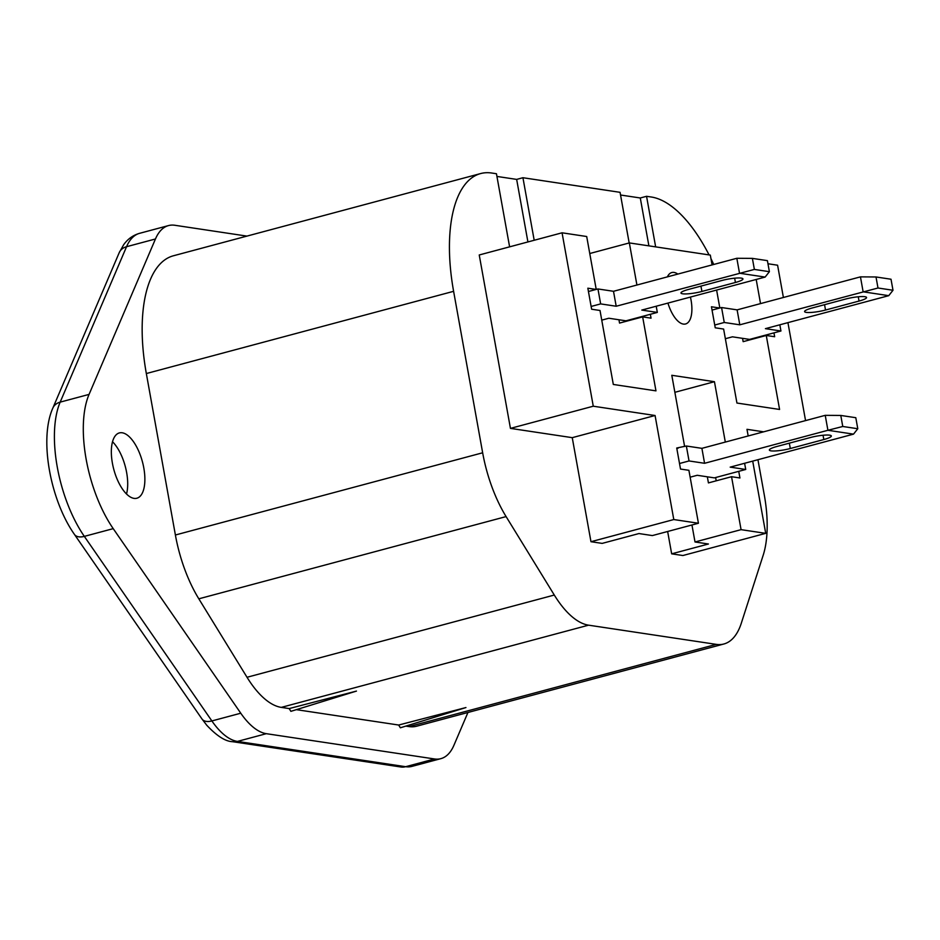 <?xml version="1.0" encoding="UTF-8"?>
<svg xmlns="http://www.w3.org/2000/svg" width="940" height="940" viewBox="0 0 940 940"><rect width="100%" height="100%" fill="white"/><g stroke="black" fill="none" stroke-linecap="round" stroke-linejoin="round"><path stroke-width="1.41" d="M134.009 498.376A33.805 14.817 -105 0 1 113.035 466.311A33.805 14.817 -105 0 1 119.368 432.917A33.805 14.817 -105 0 1 122.2 432.776A33.805 14.817 -105 0 1 143.174 464.83A33.805 14.817 -105 0 1 136.84 498.235A33.805 14.817 -105 0 1 134.009 498.376M126.512 494.005A33.805 14.817 75 0 0 112.53 441.741M667.941 303.091A26.626 11.668 75 0 0 685.577 323.971A26.626 11.668 75 0 0 691.053 300.118A26.626 11.668 75 0 0 690.418 297.075M677.822 274.08A26.626 11.668 75 0 0 671.806 272.541A26.626 11.668 75 0 0 667.365 276.877M790.305 448.509A14.453 2.432 -10.2 0 1 769.366 450.06A14.453 2.432 -10.2 0 1 776.886 446.488L810.398 437.523A14.453 2.432 -10.2 0 1 831.336 435.972A14.453 2.432 -10.2 0 1 823.816 439.532L790.305 448.509L789.341 443.151M679.514 463.502L689.043 460.953L686.353 446.007L676.73 448.016L680.513 469.048L688.902 470.305L698.432 523.251L652.36 535.577L638.942 533.556L602.176 543.39L590.966 541.71L673.792 519.55L698.432 523.251M738.746 471.339L739.933 477.978L731.543 476.709L708.431 482.902L707.338 476.815L714.353 477.873L745.726 469.471L744.609 463.279M715.622 477.532L716.221 480.822M842.769 426.478L857.785 428.734L853.52 434.139L827.917 430.285L842.769 426.478L840.783 415.445L825.226 415.339L701.898 448.345L704.577 463.291L827.917 430.285L825.226 415.339M840.783 415.445L855.8 417.701L857.785 428.734M853.52 434.139L730.192 467.133L745.726 469.471M752.705 461.105L765.712 533.356L682.875 555.528L671.665 553.836L667.647 531.488M671.665 553.836L708.431 544.002L695.013 541.981L691.946 524.978M650.351 314.289L651.044 318.155L642.655 316.897L619.542 323.078L618.943 319.764L608.838 318.237L601.741 320.14M642.655 316.897L655.967 390.864L613.315 384.46L600.014 310.482L591.624 309.225L587.841 288.192L596.148 289.438M812.101 308.014A14.453 2.432 169.8 0 0 804.593 311.587A14.453 2.432 169.8 0 0 825.52 310.036L859.043 301.059A14.453 2.432 169.8 0 0 866.551 297.498A14.453 2.432 169.8 0 0 845.624 299.049L812.101 308.014M779.836 324.805L780.94 330.998L749.58 339.399L732.448 336.826L725.363 338.717M763.644 431.824L746.983 429.322L748.181 435.96M767.957 263.752L777.591 265.209L783.396 297.487M787.932 322.643L805.557 420.603M876.01 276.971L891.014 279.227L893 290.26L888.747 295.665L863.132 291.811L860.452 276.865L876.01 276.971L877.995 288.004L739.803 324.817L737.113 309.871L721.568 307.533L724.258 322.479L714.729 325.029M773.961 332.866L774.654 336.731L766.264 335.474L779.577 409.452L736.937 403.037L723.624 329.059L715.234 327.802L711.451 306.769L719.758 308.026M620.553 195.015L640.281 197.976L648.894 245.857M534.19 240.264L522.934 177.719L620.059 192.324L629.177 242.966M522.934 177.719L516.659 179.399L527.916 241.944M712.085 264.916L710.311 255.093L629.342 242.92L589.756 253.518M716.609 290.061L719.829 308.003M721.568 307.533L712.05 310.082M724.258 322.479L739.803 324.817M860.452 276.865L737.113 309.871M893 290.26L877.995 288.004M888.747 295.665L765.407 328.659L780.94 330.998M766.264 335.474L743.152 341.655L742.553 338.341M760.531 303.608L756.195 279.474M709.077 254.905A131.4 57.587 75 0 0 651.314 197.012L646.556 196.307L655.65 246.879M646.556 196.307L640.281 197.976M757.945 459.707L764.314 495.122A90.322 39.586 75 0 1 763.186 555.235L741.319 623.161A90.322 39.586 75 0 1 723.87 643.994A90.322 39.586 75 0 1 716.28 644.37L588.569 625.17A90.322 39.586 -105 0 1 554.295 595.043L506.096 516.589A90.322 39.586 -105 0 1 482.655 452.786L453.609 291.318A131.4 57.587 -105 0 1 480.657 173.559A131.4 57.587 -105 0 1 491.679 173.019L496.449 173.736L509.609 246.844M289.179 708.572L290.883 711.345L356.46 691.088L289.179 708.572L281.295 707.385A90.322 39.586 -105 0 1 247.02 677.27L198.822 598.815A90.322 39.586 -105 0 1 175.392 535.001L146.335 373.544A131.4 57.587 -105 0 1 173.383 255.786L480.657 173.559M398.666 725.034L400.358 727.795L465.946 707.55L398.666 725.034L296.347 709.653M405.833 726.115L409.018 726.585A90.322 39.586 75 0 0 416.596 726.221L723.87 643.994M713.73 264.469A131.4 57.587 75 0 0 710.945 258.618M516.659 179.399L496.931 176.438M688.491 289.438A14.453 2.432 169.8 0 0 680.971 292.998A14.453 2.432 169.8 0 0 701.91 291.447L735.421 282.482A14.453 2.432 169.8 0 0 742.941 278.91A14.453 2.432 169.8 0 0 722.002 280.461L688.491 289.438M754.374 269.428L616.193 306.24L613.503 291.294L736.831 258.288L752.388 258.382L754.374 269.428L769.39 271.683L765.125 277.077L739.522 273.235L736.831 258.288M656.214 306.228L657.33 312.421L641.797 310.082L765.125 277.077M769.39 271.683L767.404 260.639L752.388 258.382M613.503 291.294L597.957 288.956L600.648 303.902L616.193 306.24M600.648 303.902L591.119 306.452M597.957 288.956L588.428 291.506M657.33 312.421L625.958 320.81L618.943 319.764M629.342 242.92L636.92 285.02M596.219 289.426L586.701 236.516L562.061 232.803L593.269 406.209L655.074 415.504L673.792 519.55M655.074 415.504L572.249 437.664L590.966 541.71M593.269 406.209L510.444 428.382L572.249 437.664M562.061 232.803L479.236 254.975L510.444 428.382M765.712 533.356L741.073 529.655L695.013 541.981M690.136 477.191L697.221 475.288L707.338 476.815M725.316 442.082L714.447 381.711L674.861 392.309M741.073 529.655L731.543 476.709M684.614 446.477L671.806 375.295L714.447 381.711M686.353 446.007L701.898 448.345M689.043 460.953L704.577 463.291M676.823 448.556L678.093 448.216M246.938 236.105L174.852 225.271A75.306 33.006 75 0 0 168.53 225.577A75.306 33.006 75 0 0 155.453 238.983L89.065 394.401A90.322 39.586 75 0 0 113.223 528.644L240.769 713.213A75.306 33.006 75 0 0 266.326 733.682L434.538 758.968A75.306 33.006 75 0 0 440.86 758.65A75.306 33.006 75 0 0 453.938 745.255L467.944 712.473M823.052 435.244L823.816 439.532M825.52 310.036L824.556 304.678M859.043 301.059L858.267 296.77M453.609 291.318L146.335 373.544M482.655 452.786L175.392 535.001M506.096 516.589L198.822 598.815M554.295 595.043L247.02 677.27M588.569 625.17L281.295 707.385M716.28 644.37L409.018 726.585M701.91 291.447L700.946 286.101M735.421 282.482L734.657 278.193M113.223 528.644L84.33 536.376A15.017 8.53 -34.6 0 1 74.448 534.425L201.994 718.994A15.017 8.53 -34.6 0 0 211.876 720.945L84.33 536.376A90.322 39.586 -105 0 1 60.172 402.132L126.548 246.715A75.306 33.006 -105 0 1 139.637 233.308L168.53 225.577M240.769 713.213L211.876 720.945A75.306 33.006 -105 0 0 237.432 741.413L266.326 733.682M89.065 394.401L60.172 402.132A15.017 11.785 23.1 0 0 52.852 408.066C38.881 439.203 50.443 500.28 74.448 534.425M52.852 408.066L119.227 252.649A15.017 11.785 23.1 0 1 126.548 246.715L155.453 238.983M440.86 758.65L411.967 766.382A75.306 33.006 -105 0 1 405.645 766.699L434.538 758.968M405.645 766.699L237.432 741.413A15.017 13.266 -81.5 0 1 232.579 741.695L400.793 766.981A15.017 13.266 -81.5 0 0 405.645 766.699M411.967 766.382L400.793 766.981M119.227 252.649L123.681 244.682C127.769 238.983 133.081 235.188 139.637 233.308M232.579 741.695C225.436 741.472 216.834 735.985 206.753 725.245L201.994 718.994"/></g></svg>
